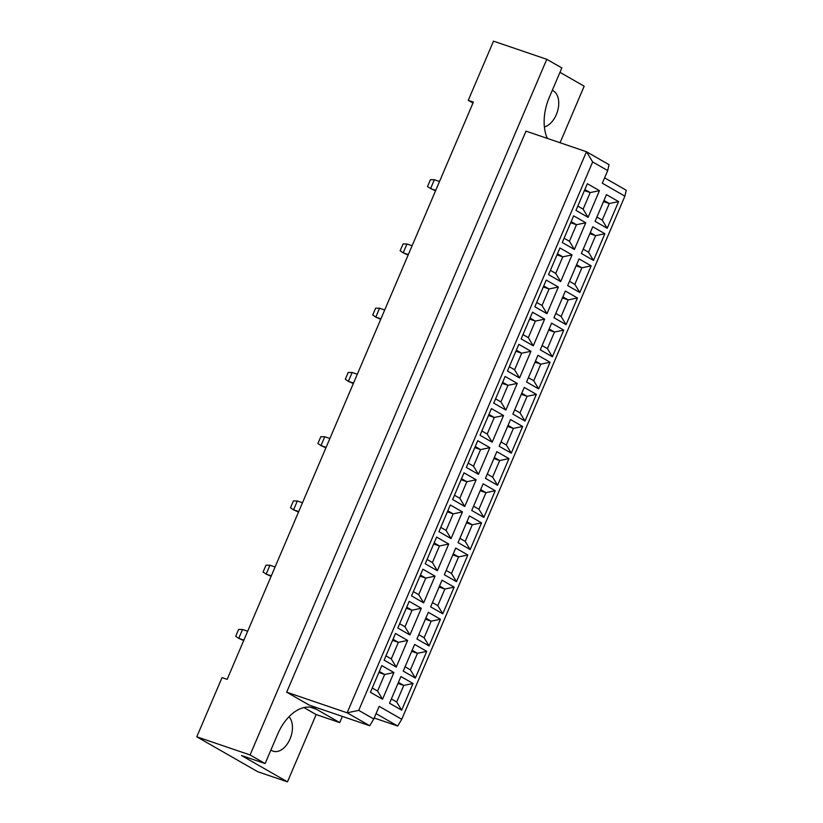 <?xml version="1.0" encoding="UTF-8"?>
<svg xmlns="http://www.w3.org/2000/svg" width="823" height="823" viewBox="0 0 823 823"><rect width="100%" height="100%" fill="white"/><g stroke="black" fill="none" stroke-linecap="round" stroke-linejoin="round"><path stroke-width="1.23" d="M270.942 749.928A19.341 12.006 108.8 0 0 273.257 751.204A19.341 12.006 108.8 0 0 290.035 738.941A19.341 12.006 108.8 0 0 288.996 716.751M552.274 90.376A19.341 12.006 -71.2 0 1 556.317 114.623A19.341 12.006 -71.2 0 1 544.394 126.979M547.346 138.398A41.438 25.729 108.8 0 1 549.332 97.279L561.842 67.928L546.791 59.307L493.502 41.15L468.256 100.344L472.968 103.05M468.256 100.344L473.379 102.093L227.158 679.345L222.035 677.607L196.779 736.801L257.743 771.727L287.464 781.85L316.155 714.559L303.975 707.585M546.791 59.307L250.079 754.958L265.129 763.579L241.551 755.545L287.464 781.85M560.062 142.729L584.176 86.199L559.969 72.331M316.155 714.559L339.734 722.594L316.402 709.231A41.438 25.729 108.8 0 0 313.584 707.945A41.438 25.729 108.8 0 0 277.639 734.239L265.129 763.579M339.734 722.594L342.368 716.411M286.682 692.194L309.253 705.126L369.722 725.732L347.141 712.8L286.682 692.194L525.99 131.124L586.46 151.73L609.03 164.662L607.703 170.577L592.653 161.956L358.725 710.372L373.776 718.993L379.177 706.35L401.747 719.281L624.883 196.162L602.302 183.22L607.703 170.577M250.079 754.958L196.779 736.801M358.725 710.372L347.141 712.8L586.46 151.73L592.653 161.956M376.07 713.634L397.684 726.02L374.198 718.016M604.596 177.861L626.221 190.247L624.883 196.162M393.919 672.545L382.541 699.231L370.422 692.287L381.8 665.601L393.919 672.545L384.65 674.479L379.321 671.424M413.033 683.491L401.655 710.177L389.536 703.233L400.914 676.547L413.033 683.491L403.764 685.436L398.435 682.37M407.622 640.417L396.244 667.103L384.125 660.159L395.503 633.473L407.622 640.417L398.353 642.351L393.024 639.296M426.736 651.363L415.358 678.049L403.239 671.115L414.617 644.419L426.736 651.363L417.467 653.308L412.138 650.252M421.325 608.29L409.947 634.975L397.828 628.031L409.206 601.346L421.325 608.29L412.056 610.224L406.727 607.168M440.439 619.235L429.061 645.932L416.942 638.987L428.32 612.302L440.439 619.235L431.17 621.18L425.841 618.124M435.028 576.162L423.65 602.848L411.531 595.903L422.909 569.218L435.028 576.162L425.758 578.096L420.43 575.04M454.142 587.118L442.764 613.804L430.645 606.86L442.023 580.174L454.142 587.118L444.873 589.052L439.544 585.997M448.73 544.034L437.352 570.72L425.234 563.776L436.612 537.09L448.73 544.034L439.461 545.978L434.133 542.913M467.845 554.99L456.467 581.676L444.348 574.732L455.726 548.046L467.845 554.99L458.576 556.924L453.247 553.869M462.433 511.906L451.055 538.592L438.937 531.658L450.315 504.962L462.433 511.906L453.164 513.85L447.835 510.795M481.548 522.862L470.17 549.548L458.051 542.604L469.429 515.918L481.548 522.862L472.279 524.796L466.95 521.741M476.136 479.778L464.758 506.474L452.64 499.53L464.018 472.844L476.136 479.778L466.867 481.722L461.538 478.667M495.251 490.734L483.873 517.42L471.754 510.476L483.132 483.79L495.251 490.734L485.981 492.668L480.653 489.613M489.839 447.661L478.461 474.346L466.343 467.402L477.721 440.716L489.839 447.661L480.57 449.595L475.241 446.539M508.953 458.606L497.576 485.292L485.457 478.358L496.835 451.662L508.953 458.606L499.684 460.551L494.356 457.495M503.542 415.533L492.164 442.218L480.046 435.274L491.424 408.589L503.542 415.533L494.273 417.467L488.944 414.411M522.656 426.479L511.278 453.175L499.16 446.231L510.538 419.545L522.656 426.479L513.387 428.423L508.058 425.368M517.245 383.405L505.867 410.091L493.749 403.147L505.127 376.461L517.245 383.405L507.976 385.339L502.647 382.284M536.359 394.361L524.981 421.047L512.863 414.103L524.241 387.417L536.359 394.361L527.09 396.295L521.761 393.24M530.948 351.277L519.57 377.963L507.452 371.019L518.829 344.333L530.948 351.277L521.679 353.211L516.35 350.156M550.062 362.233L538.684 388.919L526.566 381.975L537.944 355.289L550.062 362.233L540.793 364.167L535.464 361.112M544.651 319.149L533.273 345.835L521.154 338.901L532.532 312.205L544.651 319.149L535.382 321.093L530.053 318.038M563.765 330.105L552.387 356.791L540.269 349.847L551.647 323.161L563.765 330.105L554.496 332.039L549.167 328.984M558.354 287.021L546.976 313.717L534.857 306.773L546.235 280.087L558.354 287.021L549.085 288.966L543.756 285.91M577.468 297.977L566.09 324.663L553.972 317.719L565.35 291.033L577.468 297.977L568.199 299.911L562.87 296.856M572.057 254.904L560.679 281.589L548.56 274.645L559.938 247.96L572.057 254.904L562.788 256.838L557.459 253.782M591.171 265.85L579.793 292.535L567.675 285.602L579.053 258.906L591.171 265.85L581.902 267.794L576.573 264.739M585.76 222.776L574.382 249.462L562.263 242.518L573.641 215.832L585.76 222.776L576.491 224.71L571.162 221.654M604.874 233.722L593.496 260.418L581.377 253.474L592.766 226.788L604.874 233.722L595.605 235.666L590.276 232.611M599.463 190.648L588.085 217.334L575.966 210.39L587.344 183.704L599.463 190.648L590.194 192.582L584.865 189.527M618.577 201.604L607.199 228.29L595.08 221.346L606.469 194.66L618.577 201.604L609.308 203.538L603.979 200.483M596.912 217.046L602.241 220.111L609.308 203.538L603.516 201.563M607.199 228.29L602.241 220.111M577.797 206.1L583.126 209.155L590.194 192.582L584.402 190.607M583.209 249.174L588.538 252.229L595.605 235.666L589.813 233.691M564.094 238.228L569.423 241.283L576.491 224.71L570.699 222.735M569.506 281.301L574.835 284.357L581.902 267.794L576.11 265.819M550.392 270.356L555.72 273.411L562.788 256.838L556.996 254.863M555.803 313.429L561.132 316.485L568.199 299.911L562.407 297.947M536.689 302.473L542.018 305.528L549.085 288.966L543.293 286.99M542.1 345.557L547.429 348.613L554.496 332.039L548.704 330.064M522.986 334.601L528.315 337.656L535.382 321.093L529.59 319.118M528.397 377.685L533.726 380.74L540.793 364.167L535.001 362.192M509.283 366.729L514.612 369.784L521.679 353.211L515.887 351.246M514.694 409.813L520.023 412.868L527.09 396.295L521.298 394.32M495.58 398.857L500.909 401.912L507.976 385.339L502.184 383.364M500.991 441.93L506.32 444.986L513.387 428.423L507.596 426.448M481.877 430.985L487.206 434.04L494.273 417.467L488.481 415.492M487.288 474.058L492.617 477.114L499.684 460.551L493.893 458.576M468.174 463.112L473.503 466.168L480.57 449.595L474.778 447.619M473.585 506.186L478.914 509.242L485.981 492.668L480.19 490.703M454.471 495.23L459.8 498.285L466.867 481.722L461.075 479.747M459.882 538.314L465.211 541.369L472.279 524.796L466.487 522.821M440.768 527.358L446.097 530.413L453.164 513.85L447.373 511.875M446.179 570.442L451.508 573.497L458.576 556.924L452.784 554.949M427.065 559.486L432.394 562.541L439.461 545.978L433.67 544.003M432.476 602.57L437.805 605.625L444.873 589.052L439.081 587.077M413.362 591.614L418.691 594.669L425.758 578.096L419.967 576.121M418.773 634.687L424.102 637.743L431.17 621.18L425.378 619.205M399.659 623.741L404.988 626.797L412.056 610.224L406.264 608.248M405.07 666.815L410.399 669.871L417.467 653.308L411.675 651.332M385.956 655.869L391.285 658.925L398.353 642.351L392.561 640.376M391.367 698.943L396.696 701.998L403.764 685.436L397.972 683.46M372.253 687.987L377.582 691.042L384.65 674.479L378.858 672.504M588.085 217.334L583.126 209.155M593.496 260.418L588.538 252.229M574.382 249.462L569.423 241.283M579.793 292.535L574.835 284.357M560.679 281.589L555.72 273.411M566.09 324.663L561.132 316.485M546.976 313.717L542.018 305.528M552.387 356.791L547.429 348.613M533.273 345.835L528.315 337.656M538.684 388.919L533.726 380.74M519.57 377.963L514.612 369.784M524.981 421.047L520.023 412.868M505.867 410.091L500.909 401.912M511.278 453.175L506.32 444.986M492.164 442.218L487.206 434.04M497.576 485.292L492.617 477.114M478.461 474.346L473.503 466.168M483.873 517.42L478.914 509.242M464.758 506.474L459.8 498.285M470.17 549.548L465.211 541.369M451.055 538.592L446.097 530.413M456.467 581.676L451.508 573.497M437.352 570.72L432.394 562.541M442.764 613.804L437.805 605.625M423.65 602.848L418.691 594.669M429.061 645.932L424.102 637.743M409.947 634.975L404.988 626.797M415.358 678.049L410.399 669.871M396.244 667.103L391.285 658.925M401.655 710.177L396.696 701.998M382.541 699.231L377.582 691.042M373.776 718.993L369.722 725.732M397.684 726.02L401.747 719.281M435.737 190.339L430.594 188.59L435.542 190.792M434.369 179.733L430.594 188.59L427.528 186.523L430.439 179.692L434.369 179.733L439.513 181.482M408.331 254.595L403.188 252.836L408.136 255.048M406.963 243.989L403.188 252.836L400.122 250.778L403.033 243.947L406.963 243.989L412.107 245.738M380.926 318.84L375.782 317.092L380.73 319.303M379.557 308.234L375.782 317.092L372.716 315.024L375.627 308.203L379.557 308.234L384.701 309.993M353.52 383.096L348.376 381.347L353.324 383.559M352.151 372.49L348.376 381.347L345.31 379.28L348.222 372.449L352.151 372.49L357.295 374.239M326.114 447.352L320.97 445.593L325.918 447.805M324.746 436.746L320.97 445.593L317.904 443.535L320.816 436.704L324.746 436.746L329.889 438.494M298.708 511.597L293.564 509.849L298.512 512.06M297.34 500.991L293.564 509.849L290.498 507.781L293.41 500.96L297.34 500.991L302.483 502.75M271.302 575.853L266.158 574.104L271.106 576.316M269.934 565.247L266.158 574.104L263.093 572.036L266.004 565.206L269.934 565.247L275.077 566.996M243.896 640.109L238.752 638.35L243.701 640.561M242.528 629.502L238.752 638.35L235.687 636.292L238.598 629.461L242.528 629.502L247.672 631.251M310.569 707.235L316.402 709.231"/></g></svg>
